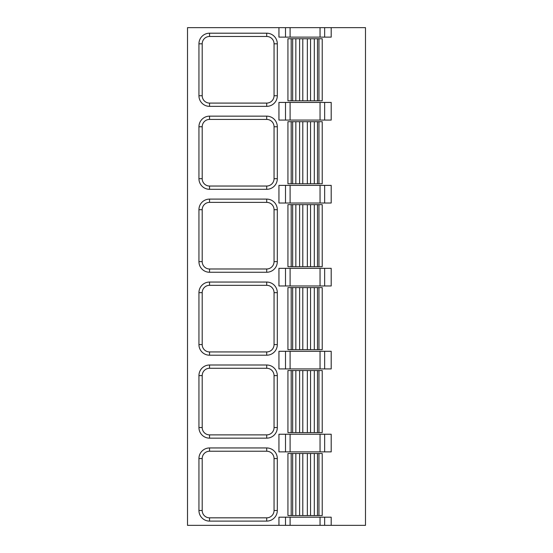 <?xml version="1.0" encoding="UTF-8"?>
<svg xmlns="http://www.w3.org/2000/svg" width="553" height="553" viewBox="0 0 553 553"><rect width="100%" height="100%" fill="white"/><g stroke="black" fill="none" stroke-linecap="round" stroke-linejoin="round"><path stroke-width="0.83" d="M285.5 517.186L331.199 517.186L331.199 525.35L365.492 525.35L365.492 27.65L187.508 27.65L187.508 525.35L278.947 525.35L278.947 517.186L285.5 517.186L285.5 525.35L278.947 525.35M278.947 27.65L278.947 37.12L331.199 37.12L331.199 27.65M285.5 185.386L331.199 185.386L331.199 203.02L278.947 203.02L278.947 185.386L285.5 185.386L285.5 203.02M285.5 268.336L331.199 268.336L331.199 285.97L278.947 285.97L278.947 268.336L285.5 268.336L285.5 285.97M285.5 351.286L331.199 351.286L331.199 368.92L278.947 368.92L278.947 351.286L285.5 351.286L285.5 368.92M285.5 434.236L331.199 434.236L331.199 451.87L278.947 451.87L278.947 434.236L285.5 434.236L285.5 451.87M285.5 102.436L331.199 102.436L331.199 120.07L278.947 120.07L278.947 102.436L285.5 102.436L285.5 120.07M331.199 525.35L285.5 525.35M291.196 515.555L287.933 515.555L287.933 453.501L322.219 453.501L322.219 515.555L291.196 515.555L291.196 453.501M202.204 458.568A7.348 7.348 0 0 1 209.552 451.22L266.705 451.22A7.348 7.348 0 0 1 274.053 458.568L274.053 510.488A7.348 7.348 0 0 1 266.705 517.836L209.552 517.836A7.348 7.348 0 0 1 202.204 510.488L202.204 458.568L198.942 458.568A10.611 10.611 0 0 1 209.552 447.951L266.705 447.951A10.611 10.611 0 0 1 277.316 458.568L277.316 510.488A10.611 10.611 0 0 1 266.705 521.106L209.552 521.106A10.611 10.611 0 0 1 198.942 510.488L198.942 458.568M291.196 432.605L287.933 432.605L287.933 370.551L322.219 370.551L322.219 432.605L291.196 432.605L291.196 370.551M202.204 375.618A7.348 7.348 0 0 1 209.552 368.27L266.705 368.27A7.348 7.348 0 0 1 274.053 375.618L274.053 427.538A7.348 7.348 0 0 1 266.705 434.886L209.552 434.886A7.348 7.348 0 0 1 202.204 427.538L202.204 375.618L198.942 375.618A10.611 10.611 0 0 1 209.552 365.001L266.705 365.001A10.611 10.611 0 0 1 277.316 375.618L277.316 427.538A10.611 10.611 0 0 1 266.705 438.156L209.552 438.156A10.611 10.611 0 0 1 198.942 427.538L198.942 375.618M291.196 349.655L287.933 349.655L287.933 287.601L322.219 287.601L322.219 349.655L291.196 349.655L291.196 287.601M202.204 292.668A7.348 7.348 0 0 1 209.552 285.32L266.705 285.32A7.348 7.348 0 0 1 274.053 292.668L274.053 344.588A7.348 7.348 0 0 1 266.705 351.936L209.552 351.936A7.348 7.348 0 0 1 202.204 344.588L202.204 292.668L198.942 292.668A10.611 10.611 0 0 1 209.552 282.051L266.705 282.051A10.611 10.611 0 0 1 277.316 292.668L277.316 344.588A10.611 10.611 0 0 1 266.705 355.206L209.552 355.206A10.611 10.611 0 0 1 198.942 344.588L198.942 292.668M291.196 266.705L287.933 266.705L287.933 204.651L322.219 204.651L322.219 266.705L291.196 266.705L291.196 204.651M202.204 209.718A7.348 7.348 0 0 1 209.552 202.37L266.705 202.37A7.348 7.348 0 0 1 274.053 209.718L274.053 261.638A7.348 7.348 0 0 1 266.705 268.986L209.552 268.986A7.348 7.348 0 0 1 202.204 261.638L202.204 209.718L198.942 209.718A10.611 10.611 0 0 1 209.552 199.101L266.705 199.101A10.611 10.611 0 0 1 277.316 209.718L277.316 261.638A10.611 10.611 0 0 1 266.705 272.256L209.552 272.256A10.611 10.611 0 0 1 198.942 261.638L198.942 209.718M291.196 183.755L287.933 183.755L287.933 121.701L322.219 121.701L322.219 183.755L291.196 183.755L291.196 121.701M202.204 126.768A7.348 7.348 0 0 1 209.552 119.42L266.705 119.42A7.348 7.348 0 0 1 274.053 126.768L274.053 178.688A7.348 7.348 0 0 1 266.705 186.036L209.552 186.036A7.348 7.348 0 0 1 202.204 178.688L202.204 126.768L198.942 126.768A10.611 10.611 0 0 1 209.552 116.151L266.705 116.151A10.611 10.611 0 0 1 277.316 126.768L277.316 178.688A10.611 10.611 0 0 1 266.705 189.306L209.552 189.306A10.611 10.611 0 0 1 198.942 178.688L198.942 126.768M291.196 100.805L287.933 100.805L287.933 38.751L322.219 38.751L322.219 100.805L291.196 100.805L291.196 38.751M202.204 43.818A7.348 7.348 0 0 1 209.552 36.47L266.705 36.47A7.348 7.348 0 0 1 274.053 43.818L274.053 95.738A7.348 7.348 0 0 1 266.705 103.086L209.552 103.086A7.348 7.348 0 0 1 202.204 95.738L202.204 43.818L198.942 43.818A10.611 10.611 0 0 1 209.552 33.201L266.705 33.201A10.611 10.611 0 0 1 277.316 43.818L277.316 95.738A10.611 10.611 0 0 1 266.705 106.356L209.552 106.356A10.611 10.611 0 0 1 198.942 95.738L198.942 43.818M324.646 517.186L324.646 525.35M324.646 434.236L324.646 451.87M324.646 351.286L324.646 368.92M324.646 268.336L324.646 285.97M324.646 185.386L324.646 203.02M324.646 102.436L324.646 120.07M324.646 27.65L324.646 37.12M320.042 517.186L320.042 525.35M320.042 434.236L320.042 451.87M320.042 351.286L320.042 368.92M320.042 268.336L320.042 285.97M320.042 185.386L320.042 203.02M320.042 102.436L320.042 120.07M320.042 27.65L320.042 37.12M285.5 27.65L285.5 37.12M290.104 517.186L290.104 525.35M290.104 434.236L290.104 451.87M290.104 351.286L290.104 368.92M290.104 268.336L290.104 285.97M290.104 185.386L290.104 203.02M290.104 102.436L290.104 120.07M290.104 27.65L290.104 37.12M318.957 515.555L318.957 453.501M317.491 515.555L317.491 453.501M314.304 515.555L314.304 453.501M310.544 515.555L310.544 453.501M307.357 515.555L307.357 453.501M302.795 515.555L302.795 453.501M299.608 515.555L299.608 453.501M295.848 515.555L295.848 453.501M292.661 515.555L292.661 453.501M209.552 447.951L209.552 451.22M266.705 447.951L266.705 451.22M277.316 458.568L274.053 458.568M277.316 510.488L274.053 510.488M266.705 521.106L266.705 517.836M209.552 521.106L209.552 517.836M198.942 510.488L202.204 510.488M318.957 432.605L318.957 370.551M317.491 432.605L317.491 370.551M314.304 432.605L314.304 370.551M310.544 432.605L310.544 370.551M307.357 432.605L307.357 370.551M302.795 432.605L302.795 370.551M299.608 432.605L299.608 370.551M295.848 432.605L295.848 370.551M292.661 432.605L292.661 370.551M209.552 365.001L209.552 368.27M266.705 365.001L266.705 368.27M277.316 375.618L274.053 375.618M277.316 427.538L274.053 427.538M266.705 438.156L266.705 434.886M209.552 438.156L209.552 434.886M198.942 427.538L202.204 427.538M318.957 349.655L318.957 287.601M317.491 349.655L317.491 287.601M314.304 349.655L314.304 287.601M310.544 349.655L310.544 287.601M307.357 349.655L307.357 287.601M302.795 349.655L302.795 287.601M299.608 349.655L299.608 287.601M295.848 349.655L295.848 287.601M292.661 349.655L292.661 287.601M209.552 282.051L209.552 285.32M266.705 282.051L266.705 285.32M277.316 292.668L274.053 292.668M277.316 344.588L274.053 344.588M266.705 355.206L266.705 351.936M209.552 355.206L209.552 351.936M198.942 344.588L202.204 344.588M318.957 266.705L318.957 204.651M317.491 266.705L317.491 204.651M314.304 266.705L314.304 204.651M310.544 266.705L310.544 204.651M307.357 266.705L307.357 204.651M302.795 266.705L302.795 204.651M299.608 266.705L299.608 204.651M295.848 266.705L295.848 204.651M292.661 266.705L292.661 204.651M209.552 199.101L209.552 202.37M266.705 199.101L266.705 202.37M277.316 209.718L274.053 209.718M277.316 261.638L274.053 261.638M266.705 272.256L266.705 268.986M209.552 272.256L209.552 268.986M198.942 261.638L202.204 261.638M318.957 183.755L318.957 121.701M317.491 183.755L317.491 121.701M314.304 183.755L314.304 121.701M310.544 183.755L310.544 121.701M307.357 183.755L307.357 121.701M302.795 183.755L302.795 121.701M299.608 183.755L299.608 121.701M295.848 183.755L295.848 121.701M292.661 183.755L292.661 121.701M209.552 116.151L209.552 119.42M266.705 116.151L266.705 119.42M277.316 126.768L274.053 126.768M277.316 178.688L274.053 178.688M266.705 189.306L266.705 186.036M209.552 189.306L209.552 186.036M198.942 178.688L202.204 178.688M318.957 100.805L318.957 38.751M317.491 100.805L317.491 38.751M314.304 100.805L314.304 38.751M310.544 100.805L310.544 38.751M307.357 100.805L307.357 38.751M302.795 100.805L302.795 38.751M299.608 100.805L299.608 38.751M295.848 100.805L295.848 38.751M292.661 100.805L292.661 38.751M209.552 33.201L209.552 36.47M266.705 33.201L266.705 36.47M277.316 43.818L274.053 43.818M277.316 95.738L274.053 95.738M266.705 106.356L266.705 103.086M209.552 106.356L209.552 103.086M198.942 95.738L202.204 95.738"/></g></svg>
